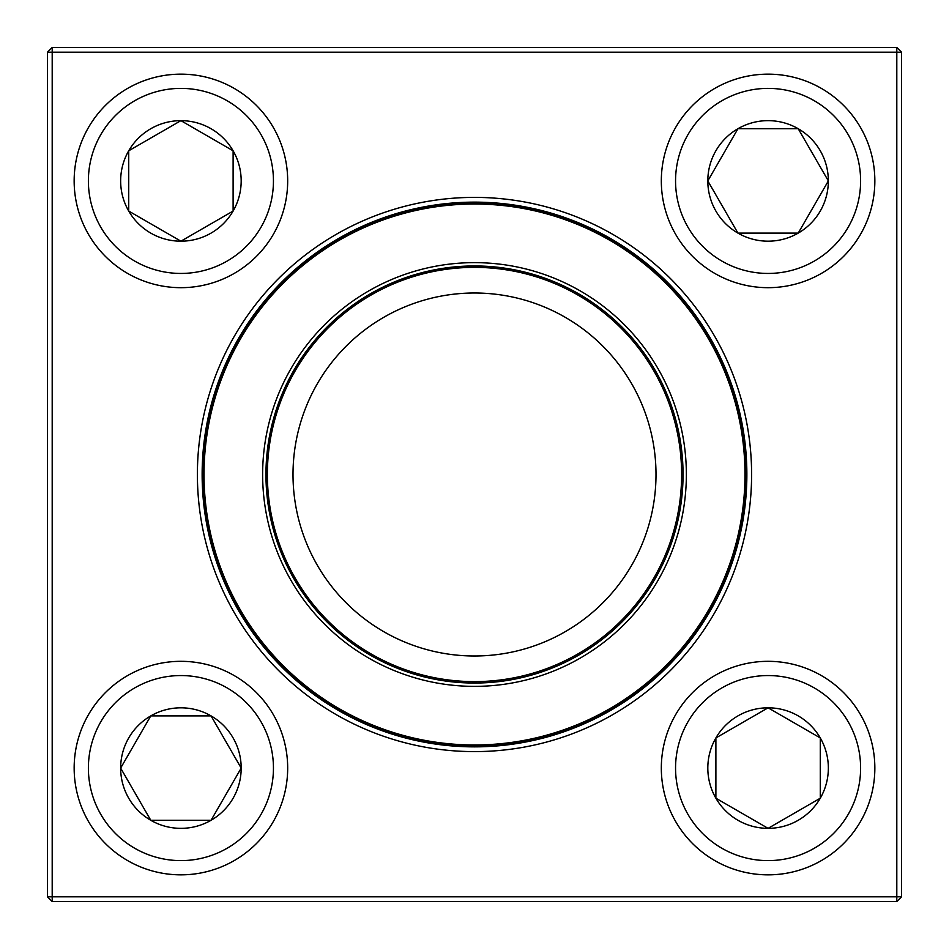 <?xml version="1.0" encoding="UTF-8"?>
<svg xmlns="http://www.w3.org/2000/svg" width="949" height="949" viewBox="0 0 949 949"><rect width="100%" height="100%" fill="white"/><g stroke="black" fill="none" stroke-linecap="round" stroke-linejoin="round"><path stroke-width="1.42" d="M52.195 47.45L896.805 47.45L901.55 52.195L901.55 896.805L896.805 896.805L896.805 52.195L52.195 52.195L52.195 896.805L896.805 896.805L896.805 901.55L52.195 901.55L52.195 896.805L47.45 896.805L47.45 52.195L52.195 47.45L52.195 52.195L47.45 52.195M197.392 474.5A277.108 277.108 0 0 1 613.054 234.522A277.108 277.108 0 0 1 613.054 714.478A277.108 277.108 0 0 1 197.392 474.5M202.137 474.5A272.363 272.363 0 0 0 610.681 710.374A272.363 272.363 0 0 0 610.681 238.626A272.363 272.363 0 0 0 202.137 474.5M896.805 901.55L901.55 896.805M896.805 47.45L896.805 52.195L901.55 52.195M47.45 896.805L52.195 901.55M120.653 768.085A60.273 60.273 0 0 1 211.058 715.89A60.273 60.273 0 0 1 211.058 820.28A60.273 60.273 0 0 1 120.653 768.085L150.784 715.89L211.058 715.89L241.188 768.085L211.058 820.28L150.784 820.28L120.653 768.085L150.784 820.28L211.058 820.28L241.188 768.085L211.058 715.89L150.784 715.89L120.653 768.085M287.677 768.085A106.763 106.763 0 0 0 180.915 661.323A106.763 106.763 0 0 0 74.152 768.085A106.763 106.763 0 0 1 180.915 661.323A106.763 106.763 0 0 1 287.677 768.085A106.763 106.763 0 0 1 127.534 860.541A106.763 106.763 0 0 1 127.534 675.629A106.763 106.763 0 0 1 287.677 768.085A106.763 106.763 0 0 1 127.534 860.541A106.763 106.763 0 0 1 127.534 675.629A106.763 106.763 0 0 1 287.677 768.085M768.085 828.347A60.273 60.273 0 0 1 715.89 737.942A60.273 60.273 0 0 1 820.28 737.942A60.273 60.273 0 0 1 768.085 828.347L715.89 798.216L715.89 737.942L768.085 707.812L820.28 737.942L820.28 798.216L768.085 828.347L820.28 798.216L820.28 737.942L768.085 707.812L715.89 737.942L715.89 798.216L768.085 828.347M768.085 661.323A106.763 106.763 0 0 0 661.323 768.085A106.763 106.763 0 0 0 768.085 874.848A106.763 106.763 0 0 0 874.848 768.085A106.763 106.763 0 0 0 768.085 661.323A106.763 106.763 0 0 1 860.541 821.466A106.763 106.763 0 0 1 675.629 821.466A106.763 106.763 0 0 1 768.085 661.323A106.763 106.763 0 0 1 860.541 821.466A106.763 106.763 0 0 1 675.629 821.466A106.763 106.763 0 0 1 768.085 661.323A106.763 106.763 0 0 0 661.323 768.085A106.763 106.763 0 0 0 768.085 874.848A106.763 106.763 0 0 0 874.848 768.085A106.763 106.763 0 0 0 768.085 661.323M828.347 180.915A60.273 60.273 0 0 1 737.942 233.11A60.273 60.273 0 0 1 737.942 128.72A60.273 60.273 0 0 1 828.347 180.915L798.216 233.11L737.942 233.11L707.812 180.915L737.942 128.72L798.216 128.72L828.347 180.915L798.216 128.72L737.942 128.72L707.812 180.915L737.942 233.11L798.216 233.11L828.347 180.915M661.323 180.915A106.763 106.763 0 0 0 768.085 287.677A106.763 106.763 0 0 0 874.848 180.915A106.763 106.763 0 0 0 768.085 74.152A106.763 106.763 0 0 0 661.323 180.915A106.763 106.763 0 0 1 821.466 88.459A106.763 106.763 0 0 1 821.466 273.371A106.763 106.763 0 0 1 661.323 180.915A106.763 106.763 0 0 1 821.466 88.459A106.763 106.763 0 0 1 821.466 273.371A106.763 106.763 0 0 1 661.323 180.915A106.763 106.763 0 0 0 768.085 287.677A106.763 106.763 0 0 0 874.848 180.915A106.763 106.763 0 0 0 768.085 74.152A106.763 106.763 0 0 0 661.323 180.915M180.915 120.653A60.273 60.273 0 0 1 233.11 211.058A60.273 60.273 0 0 1 128.72 211.058A60.273 60.273 0 0 1 180.915 120.653L233.11 150.784L233.11 211.058L180.915 241.188L128.72 211.058L128.72 150.784L180.915 120.653L128.72 150.784L128.72 211.058L180.915 241.188L233.11 211.058L233.11 150.784L180.915 120.653M180.915 287.677A106.763 106.763 0 0 0 287.677 180.915A106.763 106.763 0 0 0 180.915 74.152A106.763 106.763 0 0 0 74.152 180.915A106.763 106.763 0 0 0 180.915 287.677A106.763 106.763 0 0 1 88.459 127.534A106.763 106.763 0 0 1 273.371 127.534A106.763 106.763 0 0 1 180.915 287.677A106.763 106.763 0 0 1 88.459 127.534A106.763 106.763 0 0 1 273.371 127.534A106.763 106.763 0 0 1 180.915 287.677A106.763 106.763 0 0 0 287.677 180.915A106.763 106.763 0 0 0 180.915 74.152A106.763 106.763 0 0 0 74.152 180.915A106.763 106.763 0 0 0 180.915 287.677M286.61 572.401A211.864 211.864 0 0 1 483.658 262.837A211.864 211.864 0 0 1 653.232 588.261A211.864 211.864 0 0 1 286.61 572.401M289.564 570.871A208.543 208.543 0 0 1 483.516 266.147A208.543 208.543 0 0 1 650.433 586.482A208.543 208.543 0 0 1 289.564 570.871M290.821 570.207A207.119 207.119 0 0 1 483.456 267.571A207.119 207.119 0 0 1 649.223 585.711A207.119 207.119 0 0 1 290.821 570.207M313.55 558.368A181.496 181.496 0 0 1 482.341 293.17A181.496 181.496 0 0 1 627.609 571.962A181.496 181.496 0 0 1 313.55 558.368M234.012 599.815A271.177 271.177 0 0 1 349.185 234.012A271.177 271.177 0 0 1 714.988 349.185A271.177 271.177 0 0 1 599.815 714.988A271.177 271.177 0 0 1 234.012 599.815A271.177 271.177 0 0 1 349.185 234.012A271.177 271.177 0 0 1 714.988 349.185A271.177 271.177 0 0 1 599.815 714.988A271.177 271.177 0 0 1 234.012 599.815M655.783 465.579A181.496 181.496 0 0 0 376.136 321.972A181.496 181.496 0 0 0 391.593 635.949A181.496 181.496 0 0 0 655.783 465.579M273.442 768.085A92.528 92.528 0 0 0 134.651 687.954A92.528 92.528 0 0 0 134.651 848.216A92.528 92.528 0 0 0 273.442 768.085M768.085 675.558A92.528 92.528 0 0 0 687.954 814.349A92.528 92.528 0 0 0 848.216 814.349A92.528 92.528 0 0 0 768.085 675.558M675.558 180.915A92.528 92.528 0 0 0 814.349 261.046A92.528 92.528 0 0 0 814.349 100.784A92.528 92.528 0 0 0 675.558 180.915M180.915 273.442A92.528 92.528 0 0 0 261.046 134.651A92.528 92.528 0 0 0 100.784 134.651A92.528 92.528 0 0 0 180.915 273.442M714.36 349.517A270.465 270.465 0 0 0 349.517 234.64A270.465 270.465 0 0 0 234.64 599.483A270.465 270.465 0 0 0 599.483 714.36A270.465 270.465 0 0 0 714.36 349.517"/></g></svg>
